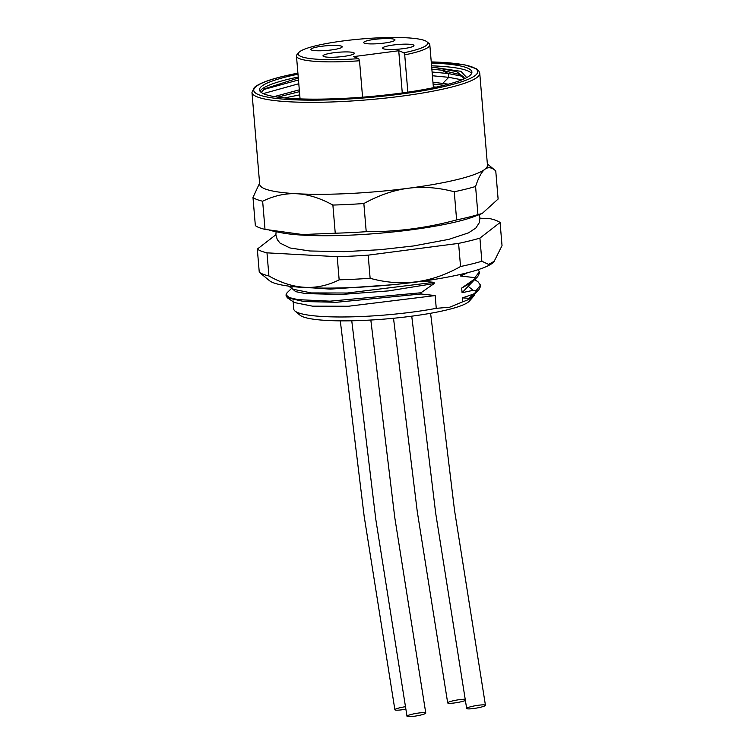 <?xml version="1.0" encoding="UTF-8"?>
<svg xmlns="http://www.w3.org/2000/svg" width="754" height="754" viewBox="0 0 754 754"><rect width="100%" height="100%" fill="white"/><g stroke="black" fill="none" stroke-linecap="round" stroke-linejoin="round"><path stroke-width="1.13" d="M426.896 41.743A65.004 9.708 175.2 0 0 362.174 38.906A65.004 9.708 175.2 0 0 298.829 52.497A65.004 9.708 175.2 0 0 358.744 58.652L353.532 56.625L398.734 50.744L403.946 52.761A65.004 9.708 175.2 0 0 426.896 41.743L428.922 43.421A66.908 9.99 175.2 0 1 429.818 44.863A66.908 9.99 175.2 0 1 404.719 54.882L403.946 52.761M393.541 44.976A15.711 2.347 -4.8 0 0 382.646 48.143A15.711 2.347 -4.8 0 0 403.079 48.68A15.711 2.347 -4.8 0 0 413.965 45.513A15.711 2.347 -4.8 0 0 393.541 44.976M331.298 49.962A15.711 2.347 -4.8 0 0 342.184 46.795A15.711 2.347 -4.8 0 0 321.76 46.258A15.711 2.347 -4.8 0 0 310.865 49.425A15.711 2.347 -4.8 0 0 331.298 49.962M384.088 43.091A15.711 2.347 -4.8 0 0 394.983 39.924A15.711 2.347 -4.8 0 0 374.549 39.387A15.711 2.347 -4.8 0 0 363.664 42.554A15.711 2.347 -4.8 0 0 384.088 43.091M343.409 56.446A15.711 2.347 -4.8 0 0 354.305 53.28A15.711 2.347 -4.8 0 0 333.871 52.742A15.711 2.347 -4.8 0 0 322.985 55.909A15.711 2.347 -4.8 0 0 343.409 56.446M358.744 58.652L359.517 60.763L362.57 97.172M359.517 60.763A66.908 9.99 175.2 0 1 299.63 58.727A66.908 9.99 175.2 0 1 296.473 56.06A66.908 9.99 175.2 0 1 297.104 54.486L298.829 52.497M407.848 92.158L404.719 54.882M448.451 84.175L432.947 82.195M432.41 75.758L448.743 77.323L461.9 79.83M299.31 89.839L274.249 96.587M277.708 97.125L299.461 91.668M433.098 84.014L444.172 85.277M466.754 77.577L460.892 71.319L436.302 67.737L456.613 71.621L464.078 77.342L463.748 79.047M263.297 93.6L298.791 83.732M464.021 78.265L459.233 74.401L441.731 70.207L431.853 69.123M436.302 67.737A98.34 14.684 -4.8 0 0 431.712 67.455M432.089 72.007L448.423 73.572L462.485 76.324M284.644 97.926L299.724 94.881M433.343 86.898L436.246 87.106M263.41 89.603L298.48 79.981M471.599 73.487A106.578 15.909 -4.8 0 0 437.377 66.088A106.578 15.909 -4.8 0 0 431.571 65.834M297.99 74.212A106.578 15.909 -4.8 0 0 259.499 89.877A106.578 15.909 -4.8 0 0 294.267 98.642A106.578 15.909 -4.8 0 0 409.281 91.941A106.578 15.909 -4.8 0 0 471.9 72.035A106.578 15.909 -4.8 0 0 437.141 63.279A106.578 15.909 -4.8 0 0 431.335 63.016M261.27 92.44L264.494 88.812L298.311 78.011M298.226 77.031A106.578 15.909 -4.8 0 0 260.036 91.243M297.896 73.091L282.524 76.465C267.962 80.037 258.528 83.751 254.23 87.596L251.968 92.393L259.696 184.362A114.288 17.069 -4.8 0 0 296.972 193.759A114.288 17.069 -4.8 0 0 408.272 188.264A114.288 17.069 -4.8 0 0 457.867 179.405A114.288 17.069 -4.8 0 0 484.879 169.301A114.288 17.069 -4.8 0 0 487.47 165.239L479.751 73.27L478.743 70.744L476.698 68.906L464.992 64.919L431.241 61.894M335.247 233.212A123.816 18.492 -4.8 0 0 350.516 232.618A123.816 18.492 -4.8 0 0 366.218 231.685C396.698 231.912 426.839 227.991 456.622 219.914L454.257 191.761C438.083 187.52 422.749 186.351 408.272 188.264C393.767 190.131 378.96 195.22 363.852 203.533A123.816 18.492 175.2 0 1 332.882 205.06L335.247 233.212L302.543 234.532L265.012 229.386A123.816 18.492 -4.8 0 1 255.352 225.635L252.986 197.482L259.593 183.156M252.986 197.482A123.816 18.492 -4.8 0 0 262.646 201.233C274.258 195.606 285.7 193.118 296.972 193.759C308.226 194.343 320.196 198.113 332.882 205.06M265.012 229.386L262.646 201.233M366.218 231.685L363.852 203.533M454.257 191.761A123.816 18.492 -4.8 0 0 475.586 186.492C478.545 177.51 481.636 171.78 484.879 169.301C488.111 166.775 491.731 167.303 495.755 170.885L487.367 163.948M269.385 230.319L280.45 232.581A109.528 16.352 175.2 0 0 353.937 234.975A109.528 16.352 175.2 0 0 475.048 216.247L482.183 213.476L498.111 199.037L495.755 170.885M482.183 213.476L477.942 214.645L475.586 186.492M456.622 219.914A123.816 18.492 -4.8 0 0 477.942 214.645M461.759 274.126L462.833 273.881M467.763 272.656L460.666 276.049L460.562 274.824M460.666 276.049L474.775 277.623L474.879 278.839L461.674 288.056L471.721 282.486L477.687 276.718L479.469 273.052M473.531 280.742L462.07 292.712L461.674 288.056M462.07 292.712L473.182 290.309L475.887 290.865L475.991 292.081L473.503 294.079L462.504 297.877L469.177 298.33L472.965 295.596M293.155 301.751L293.777 309.083A90.763 13.553 -4.8 0 0 294.984 311.034A90.763 13.553 -4.8 0 0 436.255 308.339L449.723 307.208L462.824 301.77L462.504 297.877M436.255 308.339L435.181 295.568L421.071 293.994L420.968 292.769L434.172 283.551L434.068 282.326L422.268 281.233M494.53 261.101L488.592 264.4L481.863 261.242A123.816 18.492 -4.8 0 1 460.543 266.52C431.458 282.986 401.326 286.906 370.129 278.292A123.816 18.492 -4.8 0 1 354.427 279.225A123.816 18.492 -4.8 0 1 339.159 279.819C316.803 291.082 293.391 289.809 268.924 275.983A123.816 18.492 -4.8 0 1 259.263 272.241L269.414 280.629A113.967 17.022 -4.8 0 0 357.33 287.312A113.967 17.022 -4.8 0 0 493.945 261.779L502.032 245.644L500.081 222.505A123.816 18.492 -4.8 0 0 490.43 218.754L479.968 218.179M370.129 278.292L368.188 255.144L458.592 243.382A123.816 18.492 -4.8 0 0 479.921 238.104L500.081 222.505M460.543 266.52L458.592 243.382M339.159 279.819L337.217 256.68A123.816 18.492 -4.8 0 0 368.188 255.144M268.924 275.983L266.982 252.844L337.217 256.68M259.263 272.241L257.321 249.093A123.816 18.492 -4.8 0 0 266.982 252.844M275.87 234.748L257.321 249.093M481.863 261.242L479.921 238.104M474.775 277.623L479.374 271.911L478.206 269.649M474.879 278.839L477.687 276.718M468.168 286.313L473.182 290.309M475.887 290.865L480.487 285.153L478.121 281.911L474.728 279.583M475.991 292.081L478.799 289.951L480.581 286.294M473.503 294.079L469.177 298.33M462.824 301.77A90.763 13.553 -4.8 0 0 473.804 296.02A90.763 13.553 -4.8 0 0 474.671 293.947M294.984 311.034L300.054 315.229A86.003 12.846 -4.8 0 0 360.365 320.535A86.003 12.846 -4.8 0 0 448.036 309.64A86.003 12.846 -4.8 0 0 469.497 300.997L473.804 296.02M293.089 300.884L294.277 302.524L312.505 306.162L348.405 306.247L435.181 295.568M286.124 295.973L287.444 297.839L304.032 301.553L336.52 302.269L421.071 293.994M287.114 292.722L286.03 294.814L289.187 297.566L297.971 299.64L329.998 301.166L420.968 292.769M292.043 288.518L295.643 291.638L305.568 293.608L341.157 294.475L388.574 290.893L434.172 283.551M291.977 287.642L293.165 289.282L311.393 292.929L347.292 293.014L434.068 282.326M290.573 286.341L330.327 289.121L392.278 284.758M478.592 705.226A9.529 1.254 170.3 0 0 466.669 708.487A9.529 1.254 170.3 0 0 473.521 708.534A9.529 1.254 170.3 0 0 485.444 705.273A9.529 1.254 170.3 0 0 478.592 705.226M465.095 699.278A9.529 1.254 170.3 0 0 459.61 699.637A9.529 1.254 170.3 0 0 447.688 702.898A9.529 1.254 170.3 0 0 454.539 702.945A9.529 1.254 170.3 0 0 465.312 700.513M405.369 706.705A9.529 1.254 170.3 0 0 394.889 709.768A9.529 1.254 170.3 0 0 401.741 709.816A9.529 1.254 170.3 0 0 405.793 709.165M418.932 712.992A9.529 1.254 170.3 0 0 407 716.253A9.529 1.254 170.3 0 0 413.852 716.3A9.529 1.254 170.3 0 0 425.774 713.039A9.529 1.254 170.3 0 0 418.932 712.992M398.734 50.744L402.278 92.949M442.834 83.279L448.743 77.323L448.423 73.572L441.731 70.207M297.905 73.119A112.384 16.786 -4.8 0 0 282.825 76.437A112.384 16.786 -4.8 0 0 290.375 99.603A112.384 16.786 -4.8 0 0 448.583 85.485A112.384 16.786 -4.8 0 0 431.25 61.922M251.968 92.393A114.288 17.069 -4.8 0 0 325.464 102.158A114.288 17.069 -4.8 0 0 450.147 87.436A114.288 17.069 -4.8 0 0 479.751 73.27M296.473 56.06L300.064 98.897M429.818 44.863L433.409 87.7M479.205 214.636L479.949 217.925L479.337 222.647L475.831 228.047L468.47 232.882L448.687 239.395L413.352 245.983L380.204 249.697L344.135 251.666L309.781 250.978L289.979 247.962L280.036 243.08L277.321 239.687L275.889 234.909L276.087 231.695M479.469 273.137L479.374 271.911M480.581 286.379L480.487 285.153M472.843 295.719L478.799 289.951M294.277 302.524L287.444 297.839M286.134 296.03L286.03 294.814M291.713 288.282L287.029 292.806M293.165 289.282L288.509 286.086M466.669 708.487L435.68 513.154L411.741 316.18M485.444 705.273L454.492 510.09L430.591 313.278M447.688 702.898L417.245 511.401L393.513 318.263M394.889 709.768L364.144 516.132L340.29 320.846M407 716.253L375.794 519.336L351.76 320.78M425.774 713.039L394.747 517.357L370.827 320.035"/></g></svg>
